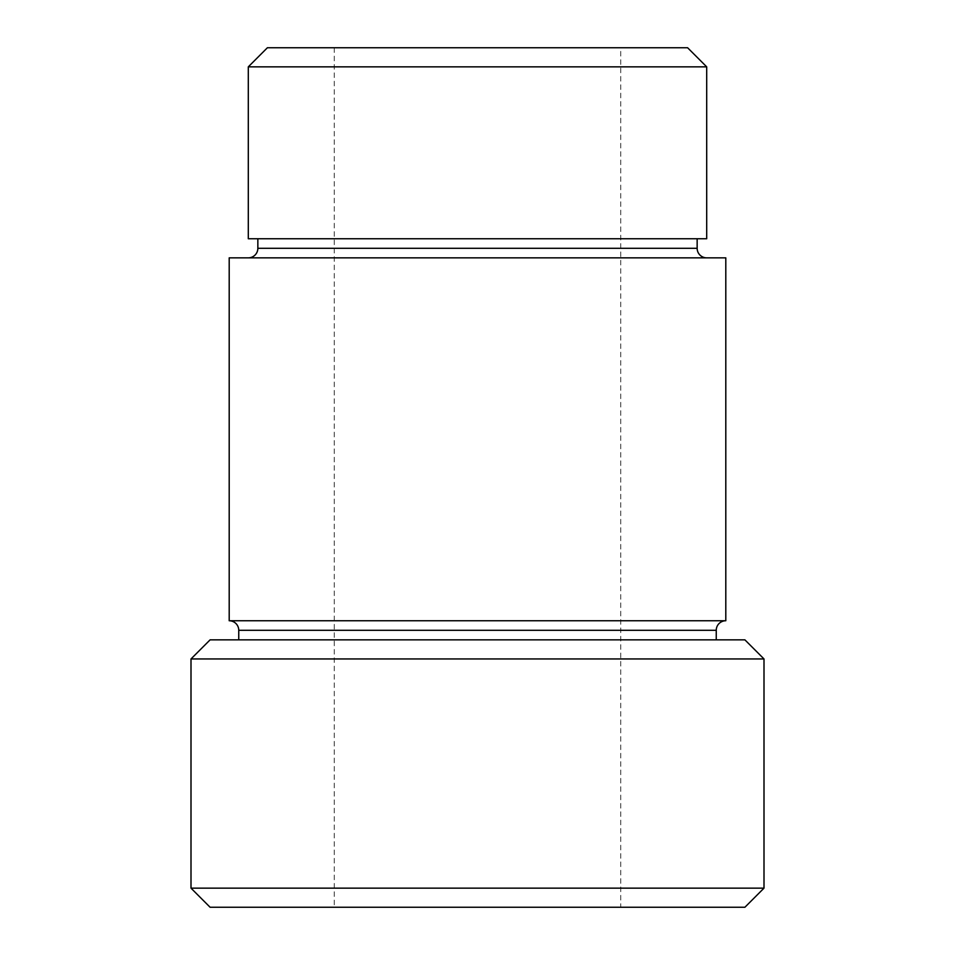 <?xml version="1.0" encoding="UTF-8"?>
<svg xmlns="http://www.w3.org/2000/svg" width="955" height="955" viewBox="0 0 955 955"><rect width="100%" height="100%" fill="white"/><g stroke="black" fill="none" stroke-linecap="round" stroke-linejoin="round"><path stroke-width="0.72" stroke-dasharray="4.78 3.58" d="M620.75 47.75L334.25 47.75L620.75 47.75L620.75 907.25L334.25 907.25L620.75 907.25M334.25 47.75L334.25 907.25M229.2 620.75L725.8 620.75M248.3 257.85L706.7 257.85L248.3 257.85M697.15 238.75L257.85 238.75L697.15 238.75M716.25 639.85L238.75 639.85L716.25 639.85M687.6 47.75L267.4 47.75M210.1 907.25L744.9 907.25M191 658.95L764 658.95M764 888.15L191 888.15M744.9 639.85L210.1 639.85M229.2 257.85L725.8 257.85M248.3 238.75L706.7 238.75M248.3 66.85L706.7 66.85M238.75 630.3L716.25 630.3M697.15 248.3L257.85 248.3"/><path stroke-width="1.43" d="M716.25 639.85L716.25 630.3A9.55 9.55 0 0 1 725.8 620.75L229.2 620.75A9.55 9.55 0 0 1 238.75 630.3L238.75 639.85M257.85 238.75L257.85 248.3A9.55 9.55 0 0 1 248.3 257.85M697.15 238.75L697.15 248.3A9.55 9.55 0 0 0 706.7 257.85M744.9 907.25L210.1 907.25L191 888.15L764 888.15L744.9 907.25M191 658.95L210.1 639.85L744.9 639.85L764 658.95L191 658.95L191 888.15M248.3 66.85L267.4 47.75L687.6 47.75L706.7 66.85L248.3 66.85L248.3 238.75L706.7 238.75L706.7 66.85M725.8 620.75L725.8 257.85L229.2 257.85L229.2 620.75M764 658.95L764 888.15M257.85 248.3L697.15 248.3M716.25 630.3L238.75 630.3"/></g></svg>
